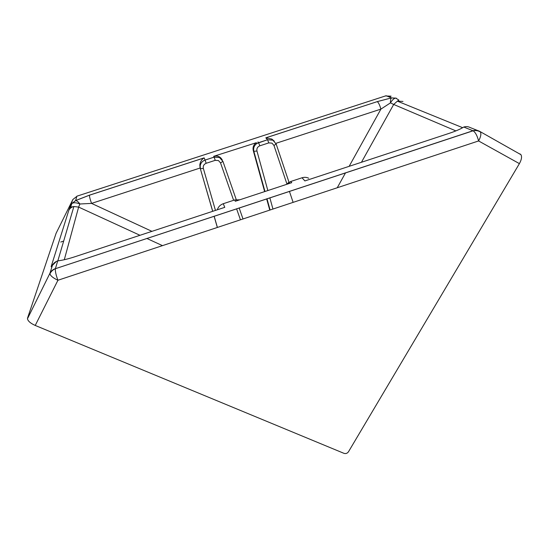 <?xml version="1.0" encoding="UTF-8"?>
<svg xmlns="http://www.w3.org/2000/svg" width="549" height="549" viewBox="0 0 549 549"><rect width="100%" height="100%" fill="white"/><g stroke="black" fill="none" stroke-linecap="round" stroke-linejoin="round"><path stroke-width="0.82" d="M264.975 191.498L253.844 151.304C253.158 148.079 254.166 145.471 256.884 143.467L267.541 139.741L265.805 137.826L271.844 139.075L274.335 141.203M520.006 153.919L520.946 154.688C522.078 156.746 521.564 159.725 519.402 163.629L348.498 451.745C347.325 453.364 345.815 453.899 343.976 453.344L35.232 325.447C30.566 323.34 27.972 321.117 27.457 318.777L49.959 273.217L52.395 265.359C51.263 267.198 50.927 267.349 51.4 265.805L68.817 210.288L72.811 199.616L56.101 233.284L27.532 318.111M269.765 210.102L266.649 198.868M264.639 191.608L253.261 150.522C252.567 147.31 253.576 144.716 256.28 142.726L213.712 156.307C217.589 155.401 220.451 156.65 222.304 160.068M308.764 179.647L304.887 180.923L302.032 177.773L290.75 181.486L291.739 182.68L235.295 201.277L234.663 199.96L223.258 203.713L224.767 207.337L220.142 208.867M217.342 227.464L214.089 216.224M212.669 211.324L200.138 168.015L91.546 203.398L79.88 203.995L78.624 207.09L64.295 259.725M212.731 211.303L200.138 168.015M396.515 98.326L395.788 98.106C394.045 98.264 392.274 99.856 390.476 102.876L380.896 109.121L275.9 143.337M460.515 128.843L463.596 127.155M265.805 137.826L377.273 101.627C378.57 102.622 379.778 105.12 380.896 109.121L349.143 166.333M377.225 101.606L391.382 97.928C390.662 98.772 390.36 100.419 390.476 102.876L393.681 104.454L361.455 162.271M396.309 98.216L391.43 97.88L386.112 95.732L76.846 196.199L75.638 200.598C76.99 200.783 78.404 201.915 79.88 203.995C76.263 202.492 73.573 202.368 71.802 203.617L75.542 200.591L89.48 195.149L204.153 157.865L205.072 160.068L214.103 157.124L213.712 156.307M200.069 167.781L199.815 164.878C200.289 161.729 201.682 159.416 204.015 157.954L204.153 157.865M151.936 231.349L91.546 203.398C90.105 199.39 89.412 196.659 89.473 195.19L89.48 195.149M389.124 96.953L391.094 96.171L385.446 95.951M72.88 199.486L77.244 196.068M519.402 163.629L478.591 140.949C477.246 135.713 475.413 132.33 473.101 130.799L463.781 127.039C460.453 129.104 455.553 131.218 449.075 133.38L304.887 180.923M35.232 325.447L57.933 280.258C53.239 278.075 50.57 275.927 49.925 273.807C51.064 271.453 52.889 269.751 55.401 268.708L473.101 130.799C475.757 130.264 478.193 130.662 480.409 132C481.363 133.983 480.759 136.969 478.591 140.949L57.933 280.258C55.957 275.022 55.12 271.172 55.401 268.708L472.984 130.751C475.331 130.017 477.527 130.195 479.565 131.286L520.946 154.688M215.229 160.335L214.103 157.124L219.511 157.515L222.935 161.399L236.242 199.589L222.935 161.399L220.533 162.895L218.475 160.569L215.229 160.335L206.17 163.286C203.837 164.288 202.897 166.011 203.356 168.454L215.448 210.411M286.901 183.894L273.958 145.444L271.981 143.138L268.784 142.898L267.541 139.741L272.86 140.153L276.174 144.037L289.398 183.448M273.958 145.444L276.174 144.037L272.901 140.201L267.555 139.755L258.6 142.671L257.975 141.917M60.761 242.04L63.677 241.08L60.767 242.02M337.251 187.751L345.541 172.825M455.89 130.902L393.681 104.454L397.373 101.153L402.973 101.428M162.477 245.636L146.809 238.431M139.981 235.295L78.624 207.09L73.882 206.52L57.837 260.857M224.767 207.337L75.069 256.692C68.145 258.95 62.36 260.343 57.714 260.871L55.428 268.605C52.937 269.47 51.112 271.007 49.959 273.217L27.457 318.777M463.781 127.039C466.067 126.325 468.208 126.503 470.198 127.567L477.692 130.545M239.831 199.788L234.663 199.96M290.551 181.554L286.475 184.416M268.784 142.898L259.807 145.821C257.474 146.83 256.527 148.566 256.953 151.023L253.844 151.304L253.261 150.522M270.094 209.993L266.986 198.759M239.158 207.947L243.001 218.969L239.158 207.947M217.404 227.444L214.151 216.203M293.118 202.368L289.412 191.354M256.953 151.023L267.85 190.551M269.847 197.812L272.949 209.052M240.441 219.813L236.585 208.792M233.62 200.303L220.533 162.895M460.268 128.967L461.599 128.294M57.714 260.871C55.291 261.708 53.521 263.211 52.395 265.359L56.375 261.427M58.263 260.809L59.58 260.631M51.4 265.805L55.861 261.681M68.817 210.288C69.881 208.284 71.569 207.028 73.882 206.52L70.643 207.145L71.802 203.617L75.638 200.598L89.473 195.19L204.015 157.954M308.696 178.233C306.582 177.197 304.359 177.046 302.032 177.773M223.217 203.727L223.258 203.713C220.252 204.804 218.269 206.829 217.315 209.793M203.356 168.454L200.392 168.66L200.186 165.873C200.687 163.026 202.313 161.09 205.072 160.068L205.072 160.068C202.32 161.104 200.687 163.032 200.186 165.873L199.815 164.878M259.807 145.821L258.6 142.671L256.884 143.467L256.28 142.726M206.17 163.286L205.079 160.082L214.11 157.138L219.518 157.536L222.935 161.399M286.413 184.437L288.602 182.515L289.371 183.462M265.984 137.806L377.273 101.627L391.382 97.928L395.788 98.106L398.903 100.117L397.373 101.153L462.464 127.608"/></g></svg>
